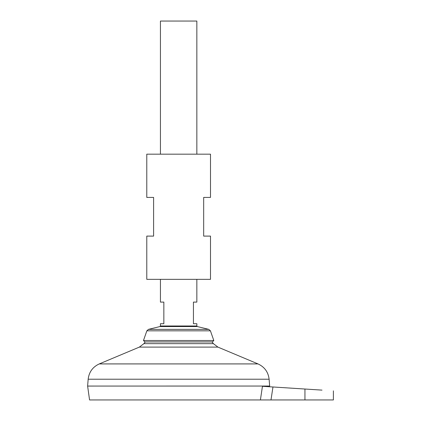 <?xml version="1.0" encoding="UTF-8"?>
<svg xmlns="http://www.w3.org/2000/svg" width="421" height="421" viewBox="0 0 421 421"><rect width="100%" height="100%" fill="white"/><g stroke="black" fill="none" stroke-linecap="round" stroke-linejoin="round"><path stroke-width="0.63" d="M217.936 347.109L213.389 343.652L143.893 343.652L139.346 347.109L217.936 347.109L258.005 363.918L99.277 363.918C92.731 366.954 89.026 372.053 88.173 379.216L269.108 379.216L269.666 386.046L87.615 386.068L269.666 386.046L269.572 386.767M262.094 388.699L260.399 399.95L262.451 386.31L272.966 386.983L270.987 399.95L333.385 399.95L333.385 390.846M270.987 399.95L89.562 399.95L87.615 386.068L88.173 379.216M196.844 154.175L196.844 21.05L160.433 21.05L160.433 154.175M160.433 279.339L160.433 302.094L163.848 302.094L163.848 323.717L160.433 323.717L160.433 325.991L196.844 325.991L196.844 323.717L193.434 323.717L193.434 302.094L196.844 302.094L196.844 279.339M146.855 330.827L210.426 330.827L213.805 340.505L143.477 340.505L146.855 330.827L148.46 329.369L208.821 329.369L197.281 326.543L160.001 326.543L160.433 325.991M213.805 340.505L212.421 341.931L144.861 341.931L143.477 340.505M322.007 390.12L272.966 386.983M210.5 154.175L146.782 154.175L146.782 197.417L153.607 197.417L153.607 236.102L146.782 236.102L146.782 279.339L210.5 279.339L210.5 236.102L203.675 236.102L203.675 197.417L210.5 197.417L210.5 154.175M304.941 389.03L304.941 399.95M213.389 343.652A44.231 44.231 0 0 0 211.968 341.931M145.313 341.931A44.231 44.231 0 0 0 143.893 343.652M139.346 347.109L99.277 363.918M269.108 379.216C268.256 372.053 264.551 366.954 258.005 363.918M197.281 326.543L196.844 325.991M160.001 326.543L148.46 329.369M210.426 330.827L208.821 329.369"/></g></svg>

